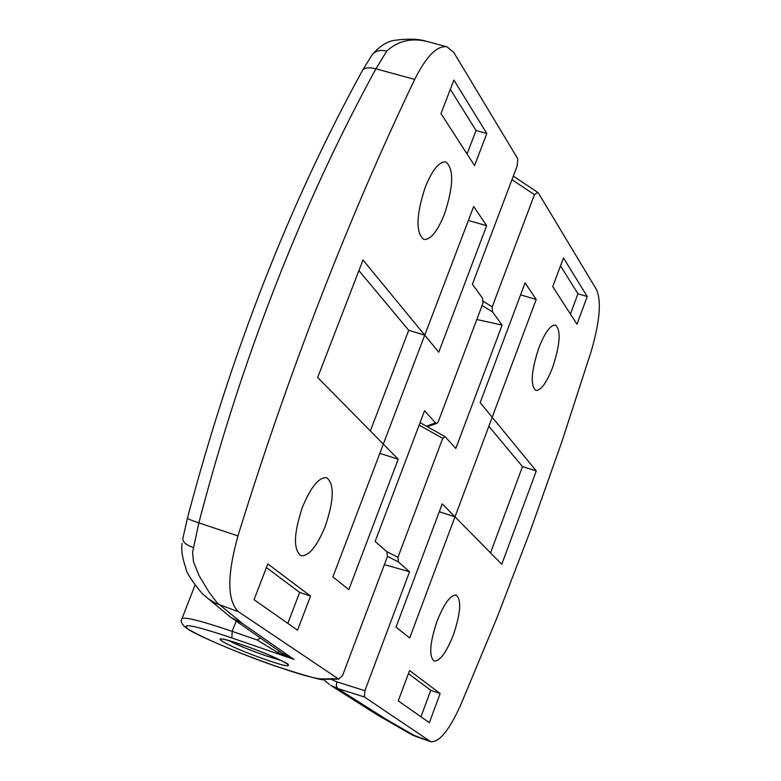 <?xml version="1.0" encoding="UTF-8"?>
<svg xmlns="http://www.w3.org/2000/svg" width="781" height="781" viewBox="0 0 781 781"><rect width="100%" height="100%" fill="white"/><g stroke="black" fill="none" stroke-linecap="round" stroke-linejoin="round"><path stroke-width="1.17" d="M444.438 214.179C453.576 186.268 454.044 168.852 445.834 161.95C439.283 161.306 432.44 169.682 425.294 187.059C416.107 215.263 415.599 232.728 423.79 239.455C430.468 240.04 437.35 231.615 444.438 214.179M474.565 165.611L486.807 133.483L453.898 80.052L440.992 113.616L474.565 165.611M310.535 596.069L267.805 563.941L254.059 599.691L297.532 630.189L310.535 596.069L299.66 592.398L266.409 567.562M424.727 335.137L363.009 260.005L317.662 377.477L383.315 444.096L424.727 335.137L408.717 330.295L358.909 270.616M438.746 352.202L486.651 225.719L473.696 206.438L424.757 335.176L438.746 352.202M398.212 459.208L383.344 444.125L332.872 576.915L348.824 589.606L398.212 459.208L379.839 453.361M302.511 507.015C293.666 533.413 293.158 549.648 300.968 555.711C308.807 556.355 316.91 546.544 325.257 526.296C334.053 500.133 334.532 483.956 326.692 477.757C319.009 477.025 310.955 486.778 302.511 507.015M438.317 421.594L482.892 303.379L482.56 298.225L472.398 284.274L517.12 166.06L517.813 158.836L453.839 52.542L447.093 46.85C437.223 45.21 426.416 56.056 414.701 79.408C382.368 146.848 351.138 219.344 321.001 296.887C290.903 374.558 263.217 454.23 237.951 535.922C226.959 575.48 227.115 600.735 238.41 611.699L338.72 679.128L342.595 675.438L387.435 556.521L386.898 551.796L375.134 541.418L424.571 410.718L435.515 422.931L436.852 423.351L438.317 421.594M386.712 51.116C380.279 49.554 375.388 50.814 372.049 54.875C380.015 45.718 387.942 40.817 395.83 40.173C408.434 38.552 418.626 38.933 426.397 41.295C410.913 37.8 397.695 41.071 386.712 51.116L375.944 68.816C339.579 135.172 306.386 206.701 276.357 283.405C246.337 360.031 220.506 439.859 198.852 522.88L192.585 552.343L193.522 561.9L199.116 575.685L209.044 592.223L217.079 602.707L242.579 623.56L293.91 659.389L277.655 652.535L257.144 639.961L260.161 638.282M414.701 79.408L375.944 68.816C368.866 67.029 364.336 67.644 362.364 70.641C289.351 203.773 231.049 352.914 187.45 518.067C187.625 518.809 191.433 520.41 198.852 522.88L237.951 535.922M238.41 611.699L215.488 603.235L208.791 599.125L201.957 593.326C191.423 580.41 186.054 572.014 185.858 568.158C182.285 557.956 181.046 549.697 182.139 543.391M291.245 657.612L281.756 652.906L293.91 659.389L231.859 637.931C193.239 625.044 179.054 622.35 189.305 629.847C207.199 639.893 235.989 651.998 275.664 666.144C299.582 674.384 314.889 678.65 321.587 678.943L337.441 678.738M193.229 547.54C186.161 544.943 182.686 542.014 182.793 538.773M468.366 220.457L486.651 225.719M370.35 430.936L408.717 330.295M287.828 623.384L299.66 592.398M467.067 153.994L476.039 130.495L486.807 133.483M476.039 130.495L450.334 89.307M437.087 621.08C429.755 643.075 428.779 656.401 434.158 661.038C439.957 661.253 446.371 652.535 453.39 634.894C460.673 613.065 461.62 599.788 456.241 595.063C450.549 594.761 444.155 603.44 437.087 621.08M409.576 670.537L398.261 700.86L429.355 722.669L440.152 693.528L409.576 670.537M552.743 286.666L576.983 324.203L587.244 296.507L563.472 257.915L552.743 286.666M455.001 516.837L501.773 564.302L536.283 470.933L492.206 417.279L455.001 516.837L442.231 503.882L396.035 627.123L409.693 637.979L454.972 516.807L439.283 511.74M480.178 402.645L492.186 417.249L536.205 299.455L525.076 282.888L480.178 402.645M552.606 367.48C560.153 344.441 561.139 330.304 555.545 325.081C550.546 324.769 544.972 332.384 538.802 347.916C531.207 371.16 530.211 385.336 535.795 390.441C540.882 390.685 546.475 383.041 552.606 367.48M330.666 685.347L339.618 689.799L385.17 718.696L416.107 736.561L430.712 741.677C439.225 742.575 449.251 730.284 460.78 704.804L496.823 618.122L530.553 530.26L562.017 441.275L591.217 351.225C599.769 321.811 601.555 301.31 596.586 289.731L538.607 193.385L537.728 192.409L534.458 194.645L492.215 306.865L492.538 311.931L502.115 325.091L455.811 448.47L445.092 436.667L442.729 438.326L397.939 557.331L398.447 561.978L409.537 571.76L384.389 564.614M330.949 679.226L336.836 681.852L364.893 690.716L409.537 571.76M364.893 690.716L364.444 697.003L430.712 741.677M502.115 325.091L476.81 319.507M410.523 734.052L429.57 741.091M336.836 681.852L336.269 685.972L337.685 688.51L330.597 685.308M520.585 294.847L536.205 299.455M490.517 552.87L522.489 466.599L488.838 426.289M522.489 466.599L536.283 470.933M570.433 314.05L577.95 293.783L560.514 265.843M577.95 293.783L587.244 296.507M420.959 716.782L430.78 690.306L408.424 673.612M430.78 690.306L440.152 693.528M265.267 659.447C223.971 645.311 199.487 629.935 243.037 645.126C286.1 659.916 308.192 674.55 265.267 659.447M228.501 640.527C237.814 645.204 250.145 650.251 265.481 655.659L281.433 660.599M236.077 621.237L232.182 631.351C201.088 620.807 184.355 616.59 181.963 618.708C180.108 621.393 181.885 624.732 187.284 628.715C194.977 634.465 238.908 653.551 275.8 666.213C308.749 676.834 324.691 681.198 323.598 679.324L321.587 678.943M426.387 426.182L435.515 422.931M242.579 623.56L230.532 617.166L202.767 594.126M231.859 637.931L232.182 631.351L257.144 639.961M279.227 651.227L277.655 652.535M492.538 311.931L482.092 305.517M398.447 561.978L387.483 556.394M386.615 551.552L397.939 557.331M442.729 438.326L419.124 425.118M364.444 697.003L337.685 688.51L339.618 689.799M483.293 301.359L492.215 306.865M534.458 194.645L511.965 179.679M410.708 734.15L377.955 715.298L385.17 718.696M221.745 638.917L221.326 638.995C222.204 638.633 229.477 640.693 243.125 645.174C266.145 652.731 291.909 665.49 287.759 664.172L287.545 663.87M181.963 618.708L195.016 585.154M323.598 679.324L338.72 679.128M281.756 652.906L230.532 617.166M426.406 41.295L447.093 46.85M187.44 518.067L182.793 538.753M362.355 70.641L372.039 54.904M436.852 423.351L427.363 426.719M513.312 176.125L537.728 192.409M377.955 715.298L330.666 685.357M416.039 736.532L411.968 734.804M323.324 679.324L329.387 684.507M445.092 436.667L420.071 422.628"/></g></svg>
